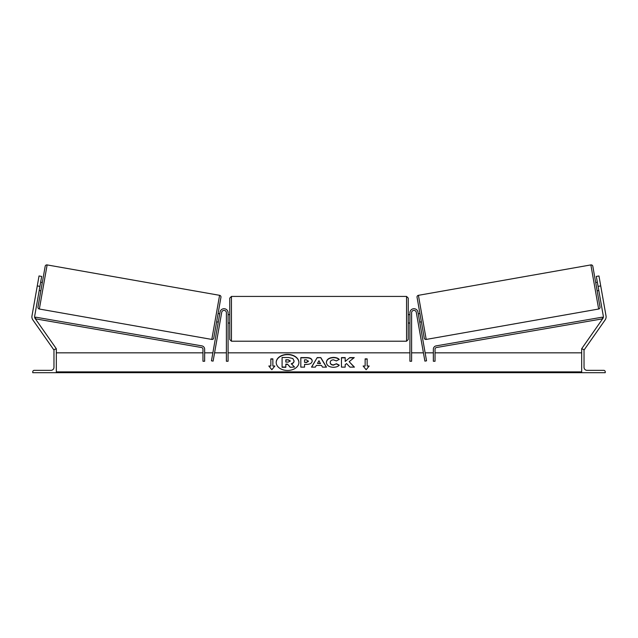 <?xml version="1.0" encoding="UTF-8"?>
<svg xmlns="http://www.w3.org/2000/svg" width="638" height="638" viewBox="0 0 638 638"><rect width="100%" height="100%" fill="white"/><g stroke="black" fill="none" stroke-linecap="round" stroke-linejoin="round"><path stroke-width="0.96" d="M221.713 312.349L213.108 361.124L211.457 360.829L220.054 312.054A4.043 4.043 0 0 1 228.077 312.756L228.077 361.252L226.394 361.252L226.394 312.756A2.361 2.361 0 0 0 224.241 310.403A2.361 2.361 0 0 0 221.713 312.349M39.923 286.382L37.275 285.912L39.03 275.967L41.677 276.429L34.635 316.384A2.696 2.696 0 0 0 35.082 318.394L56.327 348.739L55.777 349.122M37.275 285.912L31.98 315.914A5.391 5.391 0 0 0 32.873 319.941L54.047 350.174M32.753 372.696L56.327 372.696L56.327 349.122L55.482 349.122A1.515 1.515 0 0 0 53.967 350.637L53.967 367.313A3.03 3.03 0 0 1 50.936 370.343L34.269 370.343A1.515 1.515 0 0 0 32.753 371.858L32.753 372.696M229.76 318.817L229.76 298.106L231.442 296.423L231.442 341.21L229.76 339.528L229.76 318.817M408.24 298.106L408.24 339.528L406.558 341.21L406.558 296.423L408.24 298.106M228.077 315.898L228.077 321.735M409.923 315.898L409.923 321.735M47.132 264.914L39.349 309.023A1.683 1.683 0 0 1 37.985 307.069L45.178 266.277A1.683 1.683 0 0 1 47.132 264.914L219.584 295.322A1.683 1.683 0 0 1 220.947 297.276L213.754 338.068A1.683 1.683 0 0 1 211.808 339.432L219.584 295.322M39.349 309.023L211.808 339.432M39.197 290.529L40.856 290.824M40.657 282.235L42.315 282.53M39.42 289.261L40.433 283.503M216.625 321.815L218.284 322.102M218.507 320.834L219.52 315.084M218.084 313.521L219.743 313.816M598.077 286.382L600.725 285.912L598.97 275.967L596.323 276.429L603.365 316.384A2.696 2.696 0 0 1 602.918 318.394L581.673 348.739L582.223 349.122M600.725 285.912L606.02 315.914A5.391 5.391 0 0 1 605.127 319.941L583.953 350.174M590.868 264.914A1.683 1.683 0 0 1 592.822 266.277L600.015 307.069A1.683 1.683 0 0 1 598.651 309.023L426.192 339.432L418.416 295.322L590.868 264.914L598.651 309.023M426.192 339.432A1.683 1.683 0 0 1 424.246 338.068L417.053 297.276A1.683 1.683 0 0 1 418.416 295.322M598.803 290.529L597.144 290.824M597.343 282.235L595.685 282.53M598.58 289.261L597.567 283.503M421.375 321.815L419.716 322.102M419.916 313.521L418.257 313.816M419.493 320.834L418.48 315.084M605.247 372.696L581.673 372.696L581.673 349.122L582.518 349.122A1.515 1.515 0 0 1 584.033 350.637L584.033 367.313A3.03 3.03 0 0 0 587.064 370.343L603.731 370.343A1.515 1.515 0 0 1 605.247 371.858L605.247 372.696M416.287 312.349L424.892 361.124L426.543 360.829L417.946 312.054A4.043 4.043 0 0 0 409.923 312.756L409.923 361.252L411.606 361.252L411.606 312.756A2.361 2.361 0 0 1 413.759 310.403A2.361 2.361 0 0 1 416.287 312.349M202.964 349.193L202.964 361.252L204.646 361.252L204.646 349.193A3.365 3.365 0 0 0 201.847 345.876L35.664 317.166L35.377 318.825L201.56 347.535A1.683 1.683 0 0 1 202.964 349.193M435.036 349.193L435.036 361.252L433.354 361.252L433.354 349.193A3.365 3.365 0 0 1 436.153 345.876L602.336 317.166L602.623 318.825L436.44 347.535A1.683 1.683 0 0 0 435.036 349.193M298.911 362.551A11.356 8.031 0 0 0 287.555 354.64A11.356 8.031 0 0 0 276.198 362.551M287.555 354.401A11.356 8.031 0 0 0 276.198 362.432A11.356 8.031 0 0 0 287.555 370.471A11.356 8.031 0 0 0 298.911 362.432A11.356 8.031 0 0 0 287.555 354.401M581.673 352.83L435.036 352.83M433.354 352.83L425.139 352.83M423.425 352.83L411.606 352.83M409.923 352.83L228.077 352.83M226.394 352.83L214.575 352.83M212.861 352.83L204.646 352.83M202.964 352.83L56.327 352.83M581.673 371.882L56.327 371.882M272.865 366.005L272.865 358.867L270.847 358.867L270.847 366.005L268.821 366.005L271.852 369.721L274.882 366.005L272.865 366.005L274.691 366.244M339.28 365.159C338.148 366.499 336.162 367.217 333.315 367.313C329.08 367.089 326.76 365.446 326.369 362.384L326.369 362.36C326.696 359.322 329.064 357.671 333.475 357.408C336.154 357.479 338.06 358.141 339.185 359.393L336.378 360.933L333.435 359.816C331.417 359.96 330.348 360.797 330.221 362.328C330.348 363.923 331.417 364.769 333.435 364.904L336.473 363.748L339.28 365.159M330.221 362.328L330.221 362.599C330.348 364.162 331.417 365.008 333.435 365.143L336.473 363.748M321.536 365.43L316.312 365.43L315.363 367.121L311.511 367.121L317.214 357.591L320.786 357.591L326.489 367.121L322.509 367.121L321.536 365.43M312.189 360.941L312.189 360.972C311.934 363.237 310.004 364.378 306.399 364.402L304.549 364.402L304.549 367.121L300.817 367.121L300.817 357.599L306.591 357.599C310.164 357.655 312.03 358.771 312.189 360.941M349.823 357.599L345.19 361.459L345.19 357.599L341.458 357.599L341.458 367.121L345.19 367.121L345.19 364.657L346.554 363.58L349.943 367.121L354.425 367.121L349.153 361.69L354.25 357.599L349.823 357.599L345.19 361.459M363.118 366.005L365.135 366.005L365.135 358.867L367.153 358.867L367.153 366.005L369.179 366.005L366.148 369.721L363.118 366.005M56.327 372.696L581.673 372.696M290.194 367.281L294.517 367.041L290.194 367.281L287.475 364.146L285.84 364.146L285.84 367.281L282.092 367.281L282.092 357.495L288.48 357.495L292.874 358.532L294.07 361.02C293.982 362.472 293.057 363.453 291.295 363.955M287.475 364.386L285.84 364.386M285.84 367.041L282.092 367.041M290.194 367.041L287.475 364.146M294.07 360.781C293.982 362.232 293.057 363.213 291.295 363.716L294.517 367.041M311.655 367.121L317.214 357.591M317.214 357.822L320.786 357.591M320.786 357.822L326.345 367.121M317.461 363.389L320.459 363.628L318.968 360.701L317.461 363.389L320.459 363.389M304.549 364.641L304.549 367.121M300.817 367.121L300.817 357.83L306.591 357.83C310.164 357.894 312.03 359.011 312.189 361.18M304.549 362.328L306.32 362.567L308.457 361.331L306.304 359.816L304.549 359.816L304.549 362.328L306.32 362.328L308.457 361.092M326.369 362.599C326.696 359.561 329.064 357.91 333.475 357.647C336.154 357.719 338.06 358.381 339.185 359.633M336.473 363.987L339.121 365.319M354.194 367.121L349.153 361.69M345.19 367.121L345.19 364.896M345.19 357.838L341.458 357.838L341.458 367.121M353.954 357.838L349.823 357.838M363.309 366.244L365.135 366.005M365.135 359.098L367.153 359.098M368.979 366.244L367.153 366.005M269.021 366.244L270.847 366.005M272.865 359.098L270.847 359.098M288.288 359.784L285.84 359.784L285.84 362.081L288.304 362.081L290.314 360.949L288.288 359.784L285.84 360.023L285.84 362.081M290.314 361.156L288.288 360.023M581.673 372.592L56.327 372.592M406.558 296.423L231.442 296.423M229.76 314.606L228.077 314.606M408.24 314.606L409.923 314.606M409.923 323.027L408.24 323.027M229.76 323.027L228.077 323.027M406.558 341.21L231.442 341.21"/></g></svg>
